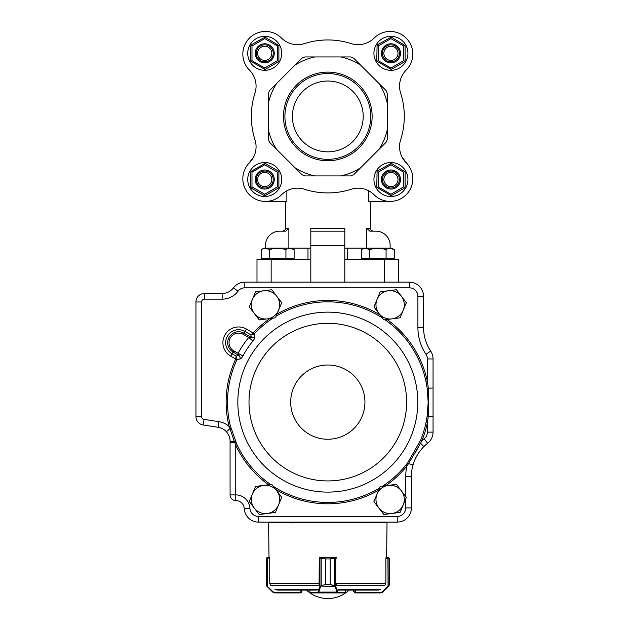 <?xml version="1.0" encoding="UTF-8"?>
<svg xmlns="http://www.w3.org/2000/svg" width="629" height="629" viewBox="0 0 629 629"><rect width="100%" height="100%" fill="white"/><g stroke="black" fill="none" stroke-linecap="round" stroke-linejoin="round"><path stroke-width="0.94" d="M265.493 248.329L269.582 249.595C275.038 247.936 280.487 247.936 285.936 249.595C288.656 247.928 291.376 247.928 294.113 249.595L294.113 258.645L261.405 258.645L261.405 249.595C264.117 247.928 266.845 247.928 269.582 249.595L269.582 258.645M285.936 249.595L285.936 258.645M294.113 249.595L290.024 248.329L294.113 249.595L291.636 248.164L310.82 248.164M261.405 249.595L263.873 248.164L291.636 248.164M365.63 248.329L369.718 249.595C375.183 247.936 380.631 247.936 386.08 249.595C388.793 247.928 391.521 247.928 394.257 249.595L394.257 258.645L361.541 258.645L361.541 249.595C364.262 247.928 366.99 247.928 369.718 249.595L369.718 258.645M386.08 249.595L386.08 258.645M394.257 249.595L390.169 248.329L394.257 249.595L391.781 248.164L364.018 248.164L361.541 249.595M269.967 318.518A101.67 101.67 0 0 0 253.235 333.024L246.45 329.085A15.67 15.67 0 0 0 225.033 334.77A15.67 15.67 0 0 0 230.709 356.187L235.694 359.08A1.431 1.431 0 0 1 235.639 359.214L236.889 359.796L239.846 358.931C240.506 359.175 241.512 358.184 242.888 355.975L233.799 350.872A9.521 9.521 0 0 1 230.34 337.852A9.521 9.521 0 0 1 243.36 334.4L248.699 337.498L251.278 337.411L244.052 333.213L245.066 331.467L250.877 334.832A2753.031 666.017 30.1 0 0 251.278 337.411A2.831 2.697 -9.1 0 0 254.706 336.861L254.242 333.96L253.235 333.024L254.218 333.983L250.877 334.832L253.196 333.079M418.741 452.794A42.489 42.489 0 0 1 427.634 443.264A14.16 14.16 0 0 0 433.051 432.123A14.16 14.16 0 0 1 427.634 443.264A14.16 14.16 0 0 0 433.051 432.123L433.051 358.955A14.16 14.16 0 0 0 430.684 351.108A14.16 14.16 0 0 1 433.051 358.955A14.16 14.16 0 0 0 430.684 351.108A42.489 42.489 0 0 1 423.561 327.567L423.561 296.322A14.16 14.16 0 0 0 409.4 282.154A14.16 14.16 0 0 1 423.561 296.322A14.16 14.16 0 0 0 409.4 282.154L244.815 282.154A14.16 14.16 0 0 0 233.477 287.823A14.16 14.16 0 0 1 244.815 282.154A14.16 14.16 0 0 0 233.477 287.823A14.16 14.16 0 0 1 222.147 293.491L204.441 293.491A8.499 8.499 0 0 0 195.949 301.983L195.949 416.595A8.499 8.499 0 0 0 203.167 424.992L218.051 427.264A14.16 14.16 0 0 1 226.424 431.761L229.868 428.648L229.09 426.446L230.426 426.116A100.294 100.294 0 0 1 236.889 359.796A2.838 2.807 72.6 0 0 236.984 359.529L236.119 356.156L232.093 353.812A12.918 12.918 0 0 1 227.407 336.153A12.918 12.918 0 0 1 245.066 331.467L246.45 329.085M270.572 484.487A100.294 100.294 0 0 1 236.991 444.679L230.426 426.116M235.639 359.214A101.67 101.67 0 0 0 229.09 426.446A19.829 19.829 0 0 0 218.9 421.658L204.016 419.394A2.831 2.831 0 0 1 201.61 416.595L201.61 301.983A2.831 2.831 0 0 1 204.441 299.152L222.147 299.152A19.829 19.829 0 0 0 238.014 291.219A8.499 8.499 0 0 1 244.815 287.823L409.4 287.823A8.499 8.499 0 0 1 417.9 296.322L417.9 327.567A48.158 48.158 0 0 0 425.967 354.245A8.499 8.499 0 0 1 427.39 358.955L427.39 381.583L428.302 388.038L428.302 416.217L427.17 416.021L426.045 422.397A100.294 100.294 0 0 1 420.62 440.166L407.678 462.85L405.847 465.138L406.916 466.003L408.536 463.612L413.049 464.91A42.489 42.489 0 0 1 417.286 455.074L417.978 453.949A42.489 42.489 0 0 1 418.348 453.375L418.686 452.864M427.17 416.021L428.176 402.128L427.17 388.235L426.045 381.858L427.39 381.583A101.67 101.67 0 0 0 387.071 319.508M254.706 336.861C255.122 337.419 254.541 338.795 252.952 340.981L248.699 337.498A102.157 102.157 0 0 0 238.053 353.349L238.761 355.346A2183.762 528.297 -149.9 0 0 236.119 356.156L235.694 359.08L236.984 359.529M227.989 433.853A14.16 14.16 0 0 1 229.137 436.172L229.341 436.746A14.16 14.16 0 0 1 230.08 441.267L230.08 494.905A5.669 5.669 0 0 0 235.749 500.566L235.773 500.566A8.499 8.499 0 0 1 244.264 508.641A14.16 14.16 0 0 0 258.409 522.101A14.16 14.16 0 0 1 244.264 508.641A14.16 14.16 0 0 0 258.409 522.101L397.221 522.101A14.16 14.16 0 0 0 411.382 507.933L411.382 476.688A42.489 42.489 0 0 1 413.049 464.91C415.148 457.841 418.757 451.732 423.891 446.582A42.489 42.489 0 0 1 427.634 443.264L424.135 438.806A48.158 48.158 0 0 0 421.894 440.685A101.67 101.67 0 0 0 427.39 422.672L427.39 432.123A8.499 8.499 0 0 1 424.135 438.806M232.164 435.04L234.373 441.464L230.08 441.267C230.041 437.642 228.822 434.474 226.424 431.761L226.66 432.029M433.051 416.217L433.051 388.038L433.051 416.217L428.302 416.217L427.39 422.672L426.045 422.397M427.17 388.235L433.051 388.038M218.051 427.264A14.16 14.16 0 0 1 226.424 431.761A14.16 14.16 0 0 0 218.051 427.264L218.9 421.658L204.016 419.394L203.167 424.992A8.499 8.499 0 0 1 195.949 416.595L201.61 416.595L201.61 409.919M230.08 442.588L234.759 442.588L229.868 428.648L231 428.459M419.496 442.871L420.581 443.256L423.891 446.582M414.943 453.383L421.894 440.685L420.62 440.166M235.293 440.984L234.373 441.464L235.749 445.261A101.67 101.67 0 0 0 268.559 484.747M420.581 443.256L408.536 463.612L407.678 462.85M236.991 444.679L235.749 445.261L235.749 494.905A14.16 14.16 0 0 1 249.925 508.358A8.499 8.499 0 0 0 258.409 516.433L258.409 522.101M235.773 442.045L234.759 442.588M243.36 334.4L244.052 333.213A10.897 10.897 0 0 0 229.153 337.168A10.897 10.897 0 0 0 233.107 352.059L238.761 355.346A2.831 2.681 -106.8 0 1 239.846 358.931M228.413 434.6L228.681 435.126M229.53 437.352L229.703 437.996M229.962 439.459L230.017 439.962M230.072 440.677L230.08 441.259M413.426 463.667L413.63 463.046M414.181 461.529L414.464 460.798M416.123 457.189L416.72 456.064M420.321 450.616L420.659 450.191M421.053 449.696L421.469 449.208M422.531 447.997L423.01 447.486M271.759 484.33L255.539 486.453L249.273 501.565L259.227 514.546L275.447 512.415L281.706 497.311L271.759 484.33M263.645 485.391A14.16 14.16 0 0 0 254.25 508.051A14.16 14.16 0 0 0 278.576 504.859A14.16 14.16 0 0 0 263.645 485.391M396.404 484.33L380.183 486.453L373.917 501.565L383.871 514.546L400.091 512.415L406.35 497.311L396.404 484.33M388.297 485.391A14.16 14.16 0 0 0 378.894 508.051A14.16 14.16 0 0 0 403.22 504.859A14.16 14.16 0 0 0 388.297 485.391M396.404 289.71L380.183 291.84L373.917 306.944L383.871 319.925L400.091 317.802L406.35 302.691L396.404 289.71M388.297 290.779A14.16 14.16 0 0 0 378.894 313.439A14.16 14.16 0 0 0 403.22 310.246A14.16 14.16 0 0 0 388.297 290.779M271.759 289.71L255.539 291.84L249.273 306.944L259.227 319.925L275.447 317.802L281.706 302.691L271.759 289.71M263.645 290.779A14.16 14.16 0 0 0 254.25 313.439A14.16 14.16 0 0 0 278.576 310.246A14.16 14.16 0 0 0 263.645 290.779M353.765 590.088L353.695 591.512L355.11 592.919L353.765 591.504L355.597 592.353L355.597 590.088M389.375 584.648L388.989 585.874A0.566 0.55 -149.6 0 0 389.068 585.583L389.382 584.42L388.502 586.024L389.068 585.583L389.068 558.261L385.876 558.072L385.876 583.248L385.302 584.648M386.002 558.072L386.002 557.506L387.975 557.506L389.068 558.261A0.566 0.558 129 0 0 388.864 557.821L388.03 557.506M388.989 585.874L388.313 586.676L388.502 586.024M354.866 592.895L380.899 592.919L355.181 592.919L355.181 592.353M388.565 586.425L382.904 592.093L380.899 592.919L388.077 586.275L387.912 557.506M387.975 557.506L388.187 558.072M389.382 558.922L389.382 584.42M382.487 592.432L382.668 591.692M336.452 558.072L330.178 558.922L330.178 584.42L335.572 586.024L337.915 592.353L345.651 592.314M309.948 592.314L309.948 590.088M336.625 584.648L336.452 583.248L385.703 583.547M335.572 586.024L335.115 586.425L330.154 584.42L325.578 584.42L321.207 585.874L320.491 586.676L319.949 586.275L325.555 584.42L325.555 558.922L319.988 558.072L319.273 558.072L319.092 584.648M345.714 590.088L345.714 592.353A0.566 0.566 -90 0 1 345.148 592.919L310.451 592.919A0.566 0.566 -90 0 1 309.885 592.353L309.885 590.088M345.714 592.353L345.148 592.919L337.372 592.919L336.885 592.093L318.824 592.093L318.329 592.919A0.566 0.543 -90 0 1 317.787 592.353L319.949 586.275L319.949 558.072A0.566 0.543 90 0 1 320.491 557.506L325.578 558.922L325.555 584.42M330.178 584.42L330.154 558.922L335.91 557.506A0.566 0.543 -90 0 1 336.311 557.695A0.566 0.566 0 0 0 335.91 557.506M319.32 557.844A0.566 0.543 90 0 1 319.815 557.506L320.491 557.506M335.744 558.072A0.566 0.527 -90 0 0 335.218 557.506L320.515 557.506A0.566 0.527 90 0 0 319.988 558.072M334.526 585.874L334.526 557.813M319.32 558.072L319.32 557.506L335.241 557.506A0.566 0.543 -90 0 1 335.784 558.072L335.784 586.275L335.241 586.676L320.161 586.024M337.427 591.692L336.885 592.093L335.241 586.676M337.915 592.353A0.566 0.543 90 0 1 337.372 592.919M321.207 557.813L321.207 585.874M320.491 586.676L318.824 592.093L318.282 591.692M267.128 586.024L266.248 584.42L266.562 585.583L272.962 591.692L274.566 592.353L300.45 592.353L301.865 591.504L300.52 592.919L301.936 591.504L301.865 590.088M270.328 584.648L269.747 583.248L269.747 558.072L266.562 558.261L266.248 558.922L266.775 557.813L269.621 557.506L267.75 557.506M300.45 592.353L300.45 592.919L274.731 592.919L272.727 592.093L267.066 586.425L267.553 586.275L267.718 557.506M274.771 592.919L300.52 592.919L301.668 592.329M267.05 557.648L266.767 557.821A0.566 0.558 -129 0 1 266.775 557.813A0.566 0.558 -129 0 0 266.562 558.261L266.562 585.583A0.566 0.55 149.6 0 0 266.633 585.874L266.248 558.922M267.443 558.072L267.655 557.506M267.066 586.425L266.633 585.874A0.566 0.55 149.6 0 0 266.641 585.874M272.962 591.692L273.143 592.432M274.566 592.353L274.731 592.919M269.008 557.506L268.607 522.385L387.024 522.385L386.623 557.506L386.002 557.506M269.629 558.072L269.621 557.506M338.575 590.088L378.627 590.088M276.996 590.088L317.055 590.088M319.32 557.506L319.32 557.797A0.566 0.566 0 0 1 319.815 557.506M304.436 43.605A22.66 22.66 0 0 1 281.501 38.07A22.66 22.66 0 0 0 304.436 43.605A76.486 76.486 0 0 1 351.194 43.605A22.66 22.66 0 0 0 374.129 38.07A22.66 22.66 0 0 1 406.161 38.086A22.66 22.66 0 0 1 406.177 70.118A22.66 22.66 0 0 0 400.642 93.061A76.486 76.486 0 0 1 400.642 139.811A22.66 22.66 0 0 0 402.073 157.116L408.087 164.924M247.543 164.924L253.558 157.116A22.66 22.66 0 0 0 254.989 139.811A76.486 76.486 0 0 1 254.989 93.061A22.66 22.66 0 0 0 249.454 70.118A22.66 22.66 0 0 1 249.469 38.086A22.66 22.66 0 0 1 281.501 38.07M310.82 228.335L310.82 245.326L344.81 245.326L344.81 231.165L310.82 231.165L310.82 228.335L344.81 228.335L344.81 231.165L344.81 228.335M344.81 248.164L364.018 248.164M366.762 248.164L366.762 228.335L369.828 231.165L375.969 231.165A14.16 14.16 0 0 1 390.137 245.326L390.137 248.164M390.137 201.422L368.767 201.422L368.767 190.839M265.493 201.422L286.863 201.422L286.863 190.839M288.868 248.164L288.868 228.335L285.794 231.165L279.653 231.165A14.16 14.16 0 0 0 265.493 245.326L265.493 248.164M344.81 245.326L344.81 259.494L398.637 259.494L398.637 282.154M344.81 282.154L344.81 259.494M310.82 245.326L310.82 259.494L256.994 259.494L256.994 282.154M310.82 259.494L310.82 282.154M304.931 56.948L314.759 56.948A60.903 60.903 0 0 0 294.985 65.133L276.516 83.602A60.903 60.903 0 0 0 268.324 103.376L268.324 139.316A63.741 63.741 0 0 0 269.566 142.319L301.928 174.681A63.741 63.741 0 0 0 304.931 175.923L350.699 175.923A63.741 63.741 0 0 0 353.702 174.681L386.064 142.319A63.741 63.741 0 0 0 387.307 139.316L387.307 93.556A63.741 63.741 0 0 0 386.064 90.552L353.702 58.19A63.741 63.741 0 0 0 350.699 56.948L304.931 56.948A63.741 63.741 0 0 0 301.928 58.19L301.598 58.521M269.566 90.552L276.516 83.602L269.566 90.552A63.741 63.741 0 0 0 268.324 93.556L268.324 103.376M400.642 139.811A22.66 22.66 0 0 0 406.177 162.746A22.66 22.66 0 0 1 406.161 194.786A22.66 22.66 0 0 1 374.129 194.801A22.66 22.66 0 0 0 351.194 189.258A76.486 76.486 0 0 1 304.436 189.258A22.66 22.66 0 0 0 281.501 194.801A22.66 22.66 0 0 1 249.469 194.786A22.66 22.66 0 0 1 249.454 162.746A22.66 22.66 0 0 0 254.989 139.811M406.177 70.118A22.66 22.66 0 0 0 400.642 93.061M351.194 43.605A22.66 22.66 0 0 0 374.129 38.07M254.989 93.061A22.66 22.66 0 0 0 249.454 70.118M268.324 139.316L268.324 129.495A60.903 60.903 0 0 0 276.516 149.27M327.811 160.757A44.321 44.321 0 0 0 366.196 94.271A44.321 44.321 0 0 0 289.434 94.271A44.321 44.321 0 0 0 327.811 160.757M301.928 174.681L294.985 167.739A60.903 60.903 0 0 0 314.759 175.923M350.699 175.923L340.871 175.923A60.903 60.903 0 0 0 360.645 167.739M386.064 142.319L379.114 149.27A60.903 60.903 0 0 0 387.307 129.495M387.307 93.556L387.307 103.376A60.903 60.903 0 0 0 379.114 83.602M353.702 58.19L360.645 65.133A60.903 60.903 0 0 0 340.871 56.948M301.928 58.19L294.985 65.133M327.811 159.341A42.906 42.906 0 0 0 364.969 94.979A42.906 42.906 0 0 0 290.661 94.979A42.906 42.906 0 0 0 327.811 159.341M327.811 81.023A35.413 35.413 0 0 1 363.224 116.436A35.413 35.413 0 0 1 327.811 151.848A35.413 35.413 0 0 1 292.406 116.436A35.413 35.413 0 0 1 327.811 81.023M390.931 188.024A8.499 8.499 0 0 0 398.291 175.271A8.499 8.499 0 0 0 383.572 175.271A8.499 8.499 0 0 0 390.931 188.024M390.931 186.609A7.084 7.084 0 0 0 397.064 175.978A7.084 7.084 0 0 0 384.799 175.978A7.084 7.084 0 0 0 390.931 186.609M264.73 171.025A8.499 8.499 0 0 0 257.363 183.77A8.499 8.499 0 0 0 272.09 183.77A8.499 8.499 0 0 0 264.73 171.025M264.73 172.44A7.084 7.084 0 0 0 258.59 183.063A7.084 7.084 0 0 0 270.863 183.063A7.084 7.084 0 0 0 264.73 172.44M264.73 61.815A8.499 8.499 0 0 0 272.09 49.07A8.499 8.499 0 0 0 257.363 49.07A8.499 8.499 0 0 0 264.73 61.815M264.73 60.4A7.084 7.084 0 0 0 270.863 49.777A7.084 7.084 0 0 0 258.59 49.777A7.084 7.084 0 0 0 264.73 60.4M390.931 61.815A8.499 8.499 0 0 0 398.291 49.07A8.499 8.499 0 0 0 383.572 49.07A8.499 8.499 0 0 0 390.931 61.815M390.931 60.4A7.084 7.084 0 0 0 397.064 49.777A7.084 7.084 0 0 0 384.799 49.777A7.084 7.084 0 0 0 390.931 60.4M407.93 179.524A16.999 16.999 0 0 0 382.432 164.806A16.999 16.999 0 0 0 382.432 194.243A16.999 16.999 0 0 0 407.93 179.524M407.93 53.323A16.999 16.999 0 0 0 382.432 38.597A16.999 16.999 0 0 0 382.432 68.042A16.999 16.999 0 0 0 407.93 53.323M281.721 179.524A16.999 16.999 0 0 0 256.231 164.806A16.999 16.999 0 0 0 256.231 194.243A16.999 16.999 0 0 0 281.721 179.524M281.721 53.323A16.999 16.999 0 0 0 256.231 38.597A16.999 16.999 0 0 0 256.231 68.042A16.999 16.999 0 0 0 281.721 53.323M403.669 172.165L404.785 171.528L405.092 172.055L405.092 186.986L404.478 188.055L391.545 195.517L390.931 195.517L390.931 194.235L403.669 186.876L403.669 172.165L390.931 164.806L378.186 172.165L378.186 186.876L390.931 194.235M390.931 164.806L390.931 163.524L391.545 163.524L404.785 171.528M378.186 172.165L377.078 171.528L377.384 170.994L390.931 163.524M378.186 186.876L377.078 187.521L376.771 186.986L377.078 171.528M390.931 195.517L377.078 187.521M390.931 189.062A9.537 9.537 0 0 0 399.187 174.752A9.537 9.537 0 0 0 382.676 174.752A9.537 9.537 0 0 0 390.931 189.062M403.669 186.876L404.785 187.521M264.73 164.806L264.73 163.524L265.344 163.524L278.27 170.994L278.883 172.055L278.883 186.986L278.27 188.055L265.344 195.517L264.117 195.517L251.183 188.055L250.57 186.986L250.877 171.528L251.985 172.165L251.985 186.876L264.73 194.235L277.468 186.876L277.468 172.165L264.73 164.806L251.985 172.165M250.877 171.528L264.73 163.524M264.73 189.062A9.537 9.537 0 0 1 256.467 174.752A9.537 9.537 0 0 1 272.986 174.752A9.537 9.537 0 0 1 264.73 189.062M264.73 195.517L264.73 194.235M250.877 187.521L251.985 186.876M278.576 187.521L277.468 186.876M278.576 171.528L277.468 172.165M277.468 45.964L278.576 45.319L278.883 45.854L278.883 60.785L278.27 61.846L265.344 69.316L264.73 69.316L264.73 68.034L277.468 60.675L277.468 45.964L264.73 38.605L251.985 45.964L251.985 60.675L264.73 68.034M264.73 38.605L264.73 37.323L265.344 37.323L278.576 45.319M251.985 45.964L250.877 45.319L251.183 44.793L264.73 37.323M251.985 60.675L250.877 61.32L250.57 60.785L250.877 45.319M264.73 69.316L250.877 61.32M264.73 62.853A9.537 9.537 0 0 0 272.986 48.551A9.537 9.537 0 0 0 256.467 48.551A9.537 9.537 0 0 0 264.73 62.853M277.468 60.675L278.576 61.32M403.669 45.964L404.785 45.319L405.092 45.854L405.092 60.785L404.478 61.846L391.545 69.316L390.931 69.316L390.931 68.034L403.669 60.675L403.669 45.964L390.931 38.605L378.186 45.964L378.186 60.675L390.931 68.034M390.931 38.605L390.931 37.323L391.545 37.323L404.785 45.319M378.186 45.964L377.078 45.319L377.384 44.793L390.931 37.323M378.186 60.675L377.078 61.32L376.771 60.785L377.078 45.319M390.931 69.316L377.078 61.32M390.931 62.853A9.537 9.537 0 0 0 399.187 48.551A9.537 9.537 0 0 0 382.676 48.551A9.537 9.537 0 0 0 390.931 62.853M403.669 60.675L404.785 61.32M230.709 356.187L233.799 350.872M237.833 402.128A89.978 89.978 0 0 0 372.808 480.053A89.978 89.978 0 0 0 372.808 324.202A89.978 89.978 0 0 0 237.833 402.128M249.005 402.128A78.806 78.806 0 0 0 367.218 470.374A78.806 78.806 0 0 0 367.218 333.873A78.806 78.806 0 0 0 249.005 402.128M290.692 402.128A37.119 37.119 0 0 0 346.375 434.277A37.119 37.119 0 0 0 346.375 369.978A37.119 37.119 0 0 0 290.692 402.128M405.847 465.138A100.294 100.294 0 0 1 382.605 486.138M379.515 488.073A100.294 100.294 0 0 1 273.261 486.296M254.242 333.96A100.294 100.294 0 0 1 273.025 318.117M276.115 316.183A100.294 100.294 0 0 1 382.361 317.959M385.058 319.768A100.294 100.294 0 0 1 426.045 381.858M242.888 355.975A96.662 96.662 0 0 1 252.952 340.981M379.987 314.862A101.67 101.67 0 0 0 276.988 314.068M235.773 494.905L235.773 500.566L235.749 494.905L230.08 494.905A5.669 5.669 0 0 0 235.749 500.566A8.499 8.499 0 0 1 244.264 508.641L249.925 508.358M204.441 299.152L204.441 293.491A8.499 8.499 0 0 0 195.949 301.983L201.61 301.983L201.61 307.369M238.014 291.219L233.477 287.823A14.16 14.16 0 0 1 222.147 293.491L222.147 299.152M425.967 354.245L430.684 351.108A42.489 42.489 0 0 1 423.561 327.567L417.9 327.567M385.663 485.737A101.67 101.67 0 0 0 406.916 466.003A48.158 48.158 0 0 0 405.721 476.688L411.382 476.688A42.489 42.489 0 0 1 413.049 464.91M397.221 516.433L397.221 522.101A14.16 14.16 0 0 0 411.382 507.933L405.721 507.933A8.499 8.499 0 0 1 397.221 516.433L258.409 516.433M405.721 476.688L405.721 496.478M405.721 498.844L405.721 507.933M275.636 489.393A101.67 101.67 0 0 0 378.642 490.188M409.4 287.823L409.4 282.154M244.815 282.154L244.815 287.823M417.9 296.322L423.561 296.322M427.39 358.955L433.051 358.955M427.39 432.123L433.051 432.123M201.61 398.023L201.61 371.11M201.61 346.178L201.61 319.265M355.424 592.919L355.597 592.353L381.064 592.353M319.273 583.248L269.92 583.547M345.109 592.919A0.566 0.543 90 0 0 345.651 592.353L345.651 590.088M310.49 592.919A0.566 0.543 -90 0 1 309.948 592.353L317.787 592.353M330.178 558.922L325.555 558.922M300.198 592.919L300.033 590.088M300.52 592.353L300.104 592.353M274.818 589.255L317.724 589.255M337.907 589.255L380.804 589.255M336.311 585.52L384.869 585.52M270.761 585.52L319.32 585.52M370.308 201.422L370.308 228.335L366.762 228.335M288.868 228.335L285.322 228.335L285.322 201.422M384.468 259.494L384.468 282.154M271.154 259.494L271.154 282.154M291.919 259.494L291.919 258.645M263.59 259.494L263.59 258.645M392.064 259.494L392.064 258.645M363.735 259.494L363.735 258.645M363.932 522.951L363.082 522.101M291.699 522.951L292.548 522.101M306.488 590.088A31.159 31.159 0 0 0 349.142 590.088M388.864 557.821L389.367 558.717M309.885 592.353L310.451 592.919M266.767 557.821L266.264 558.717M347.64 259.494L347.64 248.164M307.982 259.494L307.982 248.164M285.322 228.335C285.684 229.475 284.74 230.418 282.492 231.165M370.308 228.335C369.687 229.168 370.638 230.112 373.139 231.165"/></g></svg>
